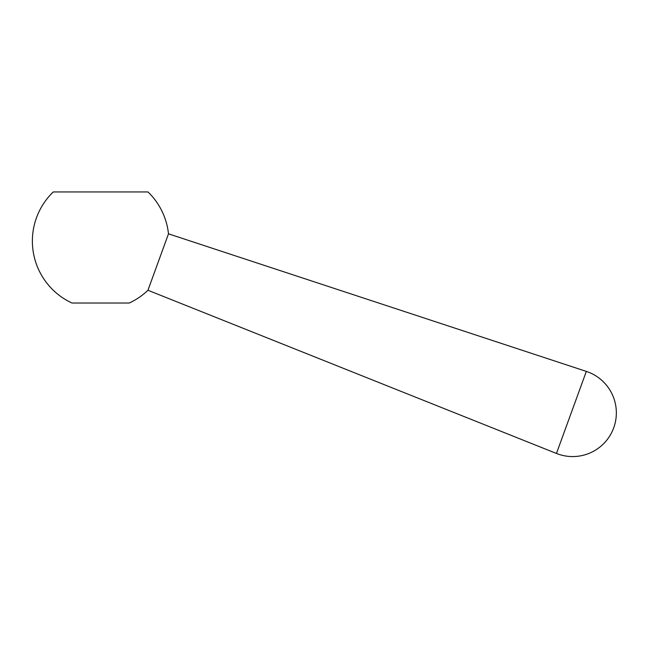 <?xml version="1.0" encoding="UTF-8"?>
<svg xmlns="http://www.w3.org/2000/svg" width="648" height="648" viewBox="0 0 648 648"><rect width="100%" height="100%" fill="white"/><g stroke="black" fill="none" stroke-linecap="round" stroke-linejoin="round"><path stroke-width="0.97" d="M129.292 303.021A68.251 68.251 0 0 0 147.947 290.264L556.462 453.454A43.683 43.683 0 0 0 613.713 427.834A43.683 43.683 0 0 0 586.327 371.401L168.488 233.831A68.251 68.251 0 0 0 147.987 191.946L53.258 191.946A68.251 68.251 0 0 0 71.96 303.021L129.292 303.021M147.947 290.264L168.488 233.831M586.327 371.401L556.462 453.454"/></g></svg>
